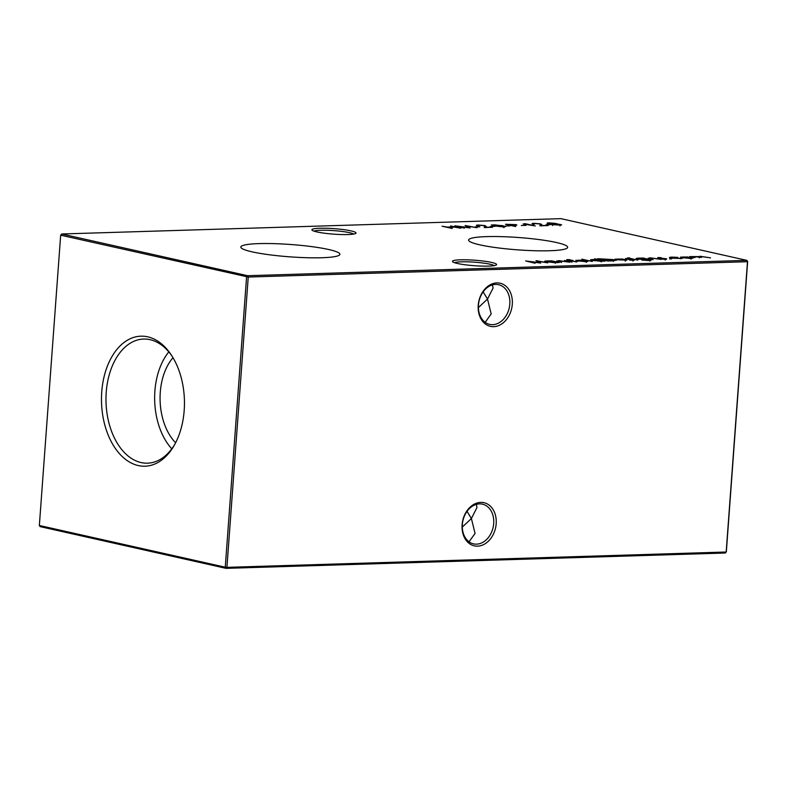 <?xml version="1.0" encoding="UTF-8"?>
<svg xmlns="http://www.w3.org/2000/svg" width="787" height="787" viewBox="0 0 787 787"><rect width="100%" height="100%" fill="white"/><g stroke="black" fill="none" stroke-linecap="round" stroke-linejoin="round"><path stroke-width="1.18" d="M351.002 230.886A22.125 2.754 -175.8 0 1 355.832 233.355A22.125 2.754 -175.8 0 1 339.994 234.496A22.125 2.754 -175.8 0 1 316.935 231.929A22.125 2.754 -175.8 0 1 312.055 230.138A22.125 2.754 -175.8 0 1 325.326 228.24A22.125 2.754 -175.8 0 1 351.002 230.886M353.688 234.073A20.344 2.538 4.2 0 0 349.507 232.677A20.344 2.538 4.2 0 0 329.202 230.355A20.344 2.538 4.2 0 0 314.072 231.162M491.56 262.425A22.125 2.754 -175.8 0 1 496.39 264.904A22.125 2.754 -175.8 0 1 480.552 266.045A22.125 2.754 -175.8 0 1 457.483 263.478A22.125 2.754 -175.8 0 1 452.614 261.687A22.125 2.754 -175.8 0 1 465.884 259.789A22.125 2.754 -175.8 0 1 491.56 262.425M494.246 265.613A20.344 2.538 4.2 0 0 490.065 264.225A20.344 2.538 4.2 0 0 469.76 261.894A20.344 2.538 4.2 0 0 454.62 262.701M492.662 324.667A20.344 15.474 102.6 0 0 509.809 304.057A20.344 15.474 102.6 0 0 498.594 284.687A20.344 15.474 102.6 0 0 495.613 284.402A20.344 15.474 102.6 0 0 478.466 305.012A20.344 15.474 102.6 0 0 489.681 324.392A20.344 15.474 102.6 0 0 492.662 324.667M512.298 304.264A22.125 16.822 -77.4 0 1 493.656 326.674A22.125 16.822 -77.4 0 1 478.23 305.307A22.125 16.822 -77.4 0 1 496.872 282.897A22.125 16.822 -77.4 0 1 512.298 304.264M476.538 544.151A20.344 15.474 102.6 0 0 493.695 523.542A20.344 15.474 102.6 0 0 482.48 504.162A20.344 15.474 102.6 0 0 479.499 503.887A20.344 15.474 102.6 0 0 462.353 524.496A20.344 15.474 102.6 0 0 473.567 543.876A20.344 15.474 102.6 0 0 476.538 544.151M496.184 523.749A22.125 16.822 -77.4 0 1 477.542 546.158A22.125 16.822 -77.4 0 1 462.107 524.791A22.125 16.822 -77.4 0 1 480.749 502.381A22.125 16.822 -77.4 0 1 496.184 523.749M469.032 541.79L475.063 533.438L471.393 518.535L476.961 507.566L476.361 504.378M485.156 322.306L491.177 313.954L487.507 299.05L493.075 288.081L492.475 284.894M467.035 511.353L471.393 518.535L462.294 527.074M483.149 291.869L487.507 299.05L478.407 307.589M252.115 251.85A49.67 6.188 4.2 0 0 306.782 257.713A49.67 6.188 4.2 0 0 339.895 254.339A49.67 6.188 4.2 0 0 328.622 249.499A49.67 6.188 4.2 0 0 273.768 243.636A49.67 6.188 4.2 0 0 240.832 247.059A49.67 6.188 4.2 0 0 252.115 251.85M479.873 244.855A49.67 6.188 4.2 0 0 534.54 250.719A49.67 6.188 4.2 0 0 567.653 247.344A49.67 6.188 4.2 0 0 556.379 242.504A49.67 6.188 4.2 0 0 501.535 236.641A49.67 6.188 4.2 0 0 468.59 240.065A49.67 6.188 4.2 0 0 479.873 244.855M138.237 465.56A65.046 41.465 -91.8 0 0 174.153 445.462A65.046 41.465 -91.8 0 0 171.379 355.094A65.046 41.465 -91.8 0 0 147.69 336.826A65.046 41.465 -91.8 0 0 101.739 391.946A65.046 41.465 -91.8 0 0 138.237 465.56M172.048 356.127A62.094 39.576 -91.8 0 0 150.101 339.669A62.094 39.576 -91.8 0 0 144.66 339.04A62.094 39.576 -91.8 0 0 106.019 396.53A62.094 39.576 -91.8 0 0 141.07 462.559A62.094 39.576 -91.8 0 0 148.468 463.13A62.094 39.576 -91.8 0 0 174.753 444.389M682.044 258.49L670.819 258.146C668.694 257.585 669.078 257.241 671.96 257.113L677.833 257.379L672.796 257.319C670.593 257.408 670.278 257.664 671.842 258.087L682.093 258.411M670.75 258.834L670.839 257.664L671.823 258.333M670.819 258.146L669.432 257.546M657.922 258.106L657.962 257.546L661.326 257.703L658.699 258.008L665.969 258.707C667.14 259.012 666.982 259.198 665.468 259.267L661.887 259.12L664.897 258.756L657.637 258.047L657.962 257.546L657.637 258.047M658.876 257.743L658.689 258.234M665.93 259.248L665.969 258.707C667.14 259.012 666.982 259.198 665.468 259.267M664.484 259.277L664.897 258.756M650.967 260.281L650.997 259.867C651.626 260.222 650.918 260.428 648.872 260.477L641.926 260.094L647.858 260.281C650.239 260.192 650.436 259.936 648.439 259.494L637.519 259.139C635.483 258.618 635.758 258.284 638.355 258.146L643.166 258.028L651.282 260.094M647.839 260.497L647.858 260.281C650.239 260.192 650.436 259.936 648.439 259.494M637.519 259.139L636.152 258.569M627.544 257.91L629.6 257.851L627.76 257.959M626.659 260.281L614.775 259.218L622.005 259.021L625.557 259.562L617.49 259.818L626.826 260.133M625.242 261.176L625.272 259.877M591.814 260.546C589.768 260.015 590.073 259.68 592.729 259.543L597.943 259.789L594.618 258.756L605.026 261.097L600.373 261.274L590.457 259.976M586.404 261.687L586.472 260.723C588.558 261.254 588.283 261.589 585.636 261.727L575.75 260.379L582.596 260.172L587.859 261.314M571.972 262.11L564.554 260.448L571.972 262.11M475.112 226.922L479.854 226.784L475.112 226.922M490.291 226.459L495.043 226.312L490.291 226.459M505.48 225.997L510.222 225.849L505.48 225.997M521.299 225.505L526.041 225.357L521.299 225.505M533.311 224.206C531.451 223.734 531.668 223.449 533.95 223.321L540.699 223.892L541.84 224.777L541.466 225.485L548.244 225.544L539.862 225.8L540.443 224.708L539.666 223.941L534.934 223.557C533.311 223.636 533.143 223.842 534.412 224.177L532.051 223.685M534.934 223.557C533.311 223.636 533.143 223.842 534.412 224.177M540.364 225.78L540.571 224.433L540.423 225.78M547.87 223.557C546.552 223.183 546.886 222.947 548.883 222.869L555.022 223.351L561.643 224.915L552.179 224.689L551.825 223.99L547.044 223.193M554.963 224.059L555.022 223.351L555.376 224.059M552.179 224.689L551.825 223.99L551.785 224.59M545.942 261.953C543.896 261.422 544.201 261.087 546.857 260.95L551.746 260.841L559.163 262.504L554.501 262.681L544.594 261.382M452.24 228.486L442.087 226.213L447.36 227.109L453.686 226.922L450.626 225.948L460.779 228.23L454.729 227.148L448.403 227.345L452.24 228.486M247.58 275.706L746.824 260.369L560.915 218.648L61.661 233.985L247.58 275.706L248.239 277.044L226.922 567.348L726.175 552.012L747.493 261.707L248.239 277.044L60.668 235.185L39.35 525.49L225.259 567.211L246.577 276.906L247.58 275.706M698.394 256.995L699.928 256.257L710.523 257.851L700.646 256.464C698.826 256.631 699.102 256.946 701.473 257.398L694.468 256.651C692.688 256.808 692.885 257.103 695.069 257.536L689.668 256.601L698.285 256.582M692.039 257.133L692.265 256.582L692.226 257.172M700.646 256.464L699.348 256.71L699.259 257.88M694.468 256.651L693.19 256.906L693.101 258.077M556.694 261.304L558.681 260.595L569.601 262.179L559.4 260.802L558.298 261.333L561.692 262.425L556.714 260.969M557.845 262.258L557.924 261.087L558.278 261.658M535.13 263.242L525.647 260.94L539.075 262.651L535.986 260.625L547.772 262.848L538.18 261.284L540.777 263.065L528.982 261.559L535.13 263.242M545.971 224.748L550.713 224.6L545.971 224.748M523.158 223.99L525.126 223.665L535.278 225.938L523.158 223.99M515.662 226.538L505.51 224.265L515.829 224.639C517.138 224.944 517.177 225.171 515.947 225.298L512.081 225.456L515.662 226.538M515.78 225.308L515.829 224.639C517.138 224.944 517.177 225.171 515.947 225.298M503.759 226.971L494.305 225.908L491.373 224.905L502.686 225.643L505.52 226.636L503.759 226.971M477.64 225.918C475.781 225.446 475.987 225.151 478.28 225.033L485.018 225.594L486.169 226.489L485.786 227.197L492.573 227.256L484.192 227.512L484.772 226.42L483.995 225.653L479.263 225.269C477.64 225.348 477.463 225.554 478.742 225.879L476.371 225.387M479.263 225.269C477.64 225.348 477.463 225.554 478.742 225.879M484.694 227.492L484.89 226.144L484.743 227.492M464.428 228.112L454.788 225.82L468.373 227.532L465.117 225.505L477.07 227.728L467.478 226.164L470.075 227.945L458.28 226.44L464.428 228.112M567.643 260.005L569.217 259.553L570.162 259.769L569.07 260.044L572.897 260.418L571.008 260.477L576.399 261.973L567.801 260.044C566.492 259.789 566.453 259.621 567.673 259.553C566.453 259.621 566.492 259.789 567.801 260.044M568.814 259.749L569.031 260.536M592.217 261.491L581.809 259.149L592.217 261.491M611.696 260.89L607.879 261.009L597.726 258.726L613.053 259.582L615.09 260.408L611.696 260.89M625.655 259.1L625.704 258.53L629.059 258.697L626.442 259.002L633.702 259.7C634.883 260.005 634.716 260.192 633.201 260.261L629.62 260.113L632.63 259.74L625.37 259.041L625.704 258.53L625.37 259.041M633.663 260.241L633.702 259.7C634.883 260.005 634.716 260.192 633.201 260.261M632.217 260.271L632.63 259.74M637.775 260.084L630.348 258.421L637.775 260.084M648.124 258.5L650.101 257.782L661.021 259.376L650.819 257.998L649.718 258.53L653.112 259.621L648.134 258.166M649.265 259.454L649.344 258.284L649.698 258.854M669.639 258.923L671.695 258.864L669.796 258.962M691.114 258.47L691.183 257.506C693.268 258.038 692.983 258.372 690.337 258.51L680.45 257.162L687.307 256.955L692.56 258.097M747.65 261.51L746.824 260.369L747.65 261.51L726.332 551.815L725.339 553.015L226.085 568.352L40.176 526.631L39.35 525.49M173.002 357.692A51.755 32.985 -91.8 0 0 175.619 442.766M168.802 351.887A60.245 38.406 -91.8 0 0 171.782 448.826M60.668 235.185L61.661 233.985L60.668 235.185M226.922 567.348L225.259 567.211L226.085 568.352L226.922 567.348M554.363 261.707L547.782 261.156C545.735 261.254 545.499 261.51 547.063 261.923L553.635 262.474C555.711 262.376 555.956 262.12 554.363 261.707L555.425 262.15L555.347 263.32M547.044 262.169L546.03 261.481L545.942 262.651M538.121 262.061L538.18 261.284M560.413 225.22L560.472 224.413M553.881 223.38L548.992 223.528L553.881 223.38L553.143 224.147M548.982 223.754L549.867 223.105M559.38 224.452L554.225 224.059C552.474 224.128 552.169 224.334 553.31 224.659L558.455 225.033C560.216 224.974 560.531 224.777 559.38 224.452L560.088 224.757L560.01 225.928M553.291 224.895L552.602 224.354L552.523 225.525M540.521 225.043L540.699 223.892M540.61 225.062L541.751 225.948M509.917 224.393L507.664 224.462L513.222 225.161C515.19 225.151 515.692 224.984 514.728 224.679L509.917 224.393M515.229 226.095L514.728 224.679M502.736 226.981L503.66 226.272L501.575 225.682L494.167 224.816L492.937 225.052L492.849 226.223M494.167 224.816C492.396 225.023 492.81 225.377 495.407 225.869L502.755 226.745M503.887 227.669L503.66 226.272M484.851 226.745L485.018 225.594M484.93 226.764L486.081 227.659M467.419 226.941L467.478 226.164M585.371 260.753L578.858 260.202C576.861 260.31 576.664 260.566 578.258 260.979L584.711 261.52C586.738 261.422 586.954 261.166 585.371 260.753L586.433 261.215L586.345 262.386M578.238 261.215L578.258 260.979C576.664 260.566 576.861 260.31 578.858 260.202M600.225 260.3L593.654 259.749C591.608 259.848 591.371 260.103 592.926 260.517L599.497 261.068C601.583 260.969 601.829 260.713 600.225 260.3L601.298 260.743L601.209 261.914M592.906 260.763L591.903 260.074L591.814 261.245M599.851 259.208L607.948 260.743L613.506 260.231L613.417 261.402M612.601 260.851L612.63 260.527C613.958 260.32 613.732 260.015 611.942 259.621L599.871 258.923M616.251 259.228L623.54 259.395L617.884 259.002L616.251 259.228L616.674 259.907M645.724 258.884L639.359 258.343C637.303 258.451 637.067 258.707 638.66 259.12L645.015 259.631C647.13 259.543 647.367 259.297 645.724 258.884L646.835 259.326L646.747 260.497M638.641 259.356L637.598 258.667L637.509 259.838M680.588 258.785L680.627 258.244M690.081 257.546L683.569 256.985C681.572 257.093 681.365 257.349 682.959 257.762L689.422 258.303C691.448 258.205 691.665 257.949 690.081 257.546L691.143 257.998L691.055 259.169M682.939 258.008L681.896 257.31L681.808 258.48M554.392 223.616L554.314 224.787M548.519 223.321L548.431 224.492M533.556 223.803L533.468 224.974M477.886 225.515L477.798 226.686M568.283 259.828L568.204 260.999M577.186 260.527L577.107 261.697M616.201 259.297L616.113 260.467M626.078 258.844L625.99 260.015M633.023 259.907L632.945 261.077M649.885 259.976L649.806 261.146M658.345 257.851L658.257 259.021M665.29 258.923L665.202 260.094"/></g></svg>
